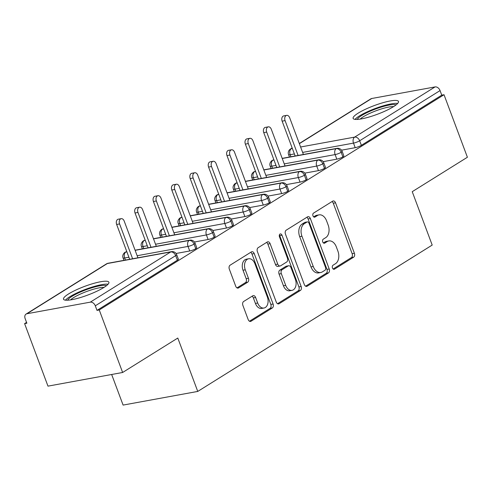 <?xml version="1.0" encoding="UTF-8"?>
<svg xmlns="http://www.w3.org/2000/svg" width="492" height="492" viewBox="0 0 492 492"><rect width="100%" height="100%" fill="white"/><g stroke="black" fill="none" stroke-linecap="round" stroke-linejoin="round"><path stroke-width="0.74" d="M332.469 267.992A2.134 1.433 79.6 0 0 334.117 269.302A2.134 1.433 79.6 0 0 334.468 269.167L353.643 257.193A3.05 2.048 79.6 0 0 354.4 253.263L335.544 202.827A3.05 2.048 79.6 0 0 333.189 200.957A3.05 2.048 79.6 0 0 332.69 201.148L313.515 213.122A2.134 1.433 79.6 0 0 312.986 215.871A2.134 1.433 79.6 0 0 314.634 217.181A2.134 1.433 79.6 0 0 314.978 217.046L317.463 215.496A9.754 6.55 79.6 0 1 319.062 214.869A9.754 6.55 79.6 0 1 326.59 220.859L328.164 225.059A9.754 6.55 79.6 0 1 325.741 237.63L323.256 239.18A2.134 1.433 79.6 0 0 322.727 241.929A2.134 1.433 79.6 0 0 324.376 243.239A2.134 1.433 79.6 0 0 324.726 243.103L327.205 241.554A9.754 6.55 79.6 0 1 328.804 240.932A9.754 6.55 79.6 0 1 336.337 246.916L337.906 251.117A9.754 6.55 79.6 0 1 335.483 263.694L333.004 265.243A2.134 1.433 79.6 0 0 332.469 267.992M68.554 293.952A24.219 4.612 159.5 0 1 93.043 283.583A24.219 4.612 159.5 0 1 108.886 282.242A24.219 4.612 159.5 0 1 103.849 287.494A24.219 4.612 159.5 0 1 79.36 297.863A24.219 4.612 159.5 0 1 63.517 299.204A24.219 4.612 159.5 0 1 68.554 293.952M358.158 113.154A24.219 4.612 159.5 0 1 382.647 102.791A24.219 4.612 159.5 0 1 398.489 101.444A24.219 4.612 159.5 0 1 393.452 106.703A24.219 4.612 159.5 0 1 368.963 117.065A24.219 4.612 159.5 0 1 353.121 118.406A24.219 4.612 159.5 0 1 358.158 113.154M243.651 301.491A3.05 2.048 79.6 0 0 242.894 305.421L248.183 319.572A3.05 2.048 79.6 0 0 250.539 321.442A3.05 2.048 79.6 0 0 251.037 321.245L272.334 307.955A3.05 2.048 79.6 0 0 273.091 304.025L254.235 253.583A3.05 2.048 79.6 0 0 251.879 251.713A3.05 2.048 79.6 0 0 251.381 251.91L230.084 265.206A3.05 2.048 79.6 0 0 229.327 269.136L235.717 286.227A3.05 2.048 79.6 0 0 238.073 288.097A3.05 2.048 79.6 0 0 238.571 287.9L247.685 282.211A3.05 2.048 79.6 0 0 248.442 278.281L245.274 269.807A8.149 5.474 79.6 0 1 248.632 258.774A8.149 5.474 79.6 0 1 254.93 263.78L267.347 296.983A8.149 5.474 79.6 0 1 263.983 308.017A8.149 5.474 79.6 0 1 257.691 303.01L255.619 297.476A3.05 2.048 79.6 0 0 253.263 295.606A3.05 2.048 79.6 0 0 252.765 295.803L243.651 301.491M444.024 94.728L99.255 309.96L122.631 372.481L177.797 338.047L197.753 391.429L432.197 245.071L412.234 191.683L467.4 157.249L444.024 94.728L441.761 95.147L440.057 90.577L359.658 140.767L361.362 145.337L441.761 95.147M304.314 284.53A3.05 2.048 79.6 0 0 306.67 286.399A3.05 2.048 79.6 0 0 307.168 286.209L328.465 272.912A3.05 2.048 79.6 0 0 329.222 268.983L310.366 218.546A3.05 2.048 79.6 0 0 308.01 216.671A3.05 2.048 79.6 0 0 307.512 216.867L286.215 230.164A3.05 2.048 79.6 0 0 285.458 234.094L304.314 284.53M300.403 290.434L279.105 303.73A3.05 2.048 79.6 0 1 278.607 303.921A3.05 2.048 79.6 0 1 276.252 302.051L257.396 251.615A3.05 2.048 79.6 0 1 258.152 247.685L267.267 241.996A3.05 2.048 79.6 0 1 267.765 241.8A3.05 2.048 79.6 0 1 270.12 243.669L277.765 264.124A3.05 2.048 79.6 0 0 280.12 265.994A3.05 2.048 79.6 0 0 280.618 265.803L286.664 262.027A3.05 2.048 79.6 0 0 287.42 258.097L279.462 236.8A2.134 1.433 79.6 0 1 280.342 233.915A2.134 1.433 79.6 0 1 281.984 235.225L301.159 286.504A3.05 2.048 79.6 0 1 300.403 290.434L298.14 290.846L277.531 303.712M111.659 374.486L123.098 405.082L197.753 391.429M299.302 143.498L370.851 98.837A4.656 3.333 58 0 1 371.712 98.505L435.063 86.918A4.656 3.333 58 0 1 440.057 90.577M99.255 309.96L96.998 310.378L95.288 305.809A4.656 3.333 -122 0 0 90.294 302.149L26.949 313.736A4.656 3.333 -122 0 0 26.082 314.068A4.656 3.333 -122 0 0 25.153 318.638L26.863 323.207L24.6 323.619L26.562 322.395M122.631 372.481L47.976 386.14L24.6 323.619M96.998 310.378L177.397 260.182L175.687 255.619L95.288 305.809M90.294 302.149L170.693 251.953A4.656 3.333 -122 0 1 175.687 255.619A4.656 0.886 159.5 0 0 176.659 254.604L178.362 259.173A4.656 0.886 159.5 0 1 177.397 260.182M361.362 145.337A4.656 0.886 159.5 0 1 355.212 147.68L341.54 150.177M195.785 248.706L194.076 244.137A4.656 0.886 159.5 0 0 195.041 243.128L196.751 247.697A4.656 0.886 159.5 0 1 195.785 248.706A4.656 0.886 159.5 0 1 189.727 250.988L176.056 253.491M214.168 237.224L212.464 232.661A4.656 0.886 159.5 0 0 213.43 231.646L215.139 236.215A4.656 0.886 159.5 0 1 214.168 237.224A4.656 0.886 159.5 0 1 208.11 239.512L194.445 242.009M232.556 225.748L230.853 221.179A4.656 0.886 159.5 0 0 231.818 220.17L233.528 224.739A4.656 0.886 159.5 0 1 232.556 225.748A4.656 0.886 159.5 0 1 226.498 228.03L212.827 230.533M250.945 214.266L249.235 209.703A4.656 0.886 159.5 0 0 250.207 208.688L251.916 213.257A4.656 0.886 159.5 0 1 250.945 214.266A4.656 0.886 159.5 0 1 244.887 216.554L231.215 219.051M269.333 202.79L267.623 198.221A4.656 0.886 159.5 0 0 268.595 197.212L270.299 201.782A4.656 0.886 159.5 0 1 269.333 202.79A4.656 0.886 159.5 0 1 263.275 205.072L249.604 207.575M287.722 191.308L286.012 186.745A4.656 0.886 159.5 0 0 286.984 185.73L288.687 190.299A4.656 0.886 159.5 0 1 287.722 191.308A4.656 0.886 159.5 0 1 281.664 193.596L267.992 196.093M306.11 179.832L304.4 175.263A4.656 0.886 159.5 0 0 305.372 174.254L307.076 178.824A4.656 0.886 159.5 0 1 306.11 179.832A4.656 0.886 159.5 0 1 300.052 182.114L286.381 184.617M324.499 168.35L322.789 163.787A4.656 0.886 159.5 0 0 323.754 162.772L325.464 167.342A4.656 0.886 159.5 0 1 324.499 168.35A4.656 0.886 159.5 0 1 318.441 170.638L304.769 173.135M342.881 156.874L341.177 152.305A4.656 0.886 159.5 0 0 342.143 151.296L343.853 155.859A4.656 0.886 159.5 0 1 342.881 156.874A4.656 0.886 159.5 0 1 336.823 159.156L323.158 161.659M273.989 160.023L272.832 160.232A4.656 3.333 -122 0 0 271.971 160.564A4.656 3.333 -122 0 0 271.873 160.626C269.985 162.348 269.413 164.168 270.163 166.087A4.656 0.886 -20.5 0 0 271.768 166.179L272.537 168.239M336.823 159.156L335.12 154.593A4.656 0.886 159.5 0 0 341.177 152.305A4.656 3.333 -122 0 0 336.184 148.645L282.236 158.51M255.6 171.499L254.45 171.708A4.656 3.333 -122 0 0 253.583 172.04A4.656 3.333 -122 0 0 253.485 172.108C251.597 173.83 251.025 175.65 251.775 177.569A4.656 0.886 -20.5 0 0 253.38 177.655L254.155 179.721M318.441 170.638L316.731 166.068A4.656 0.886 159.5 0 0 322.789 163.787A4.656 3.333 -122 0 0 317.795 160.121L263.847 169.992M237.212 182.981L236.062 183.19A4.656 3.333 -122 0 0 235.194 183.522A4.656 3.333 -122 0 0 235.102 183.584C233.208 185.306 232.636 187.126 233.386 189.045A4.656 0.886 -20.5 0 0 234.992 189.137L235.766 191.197M300.052 182.114L298.343 177.55A4.656 0.886 159.5 0 0 304.4 175.263A4.656 3.333 -122 0 0 299.407 171.603L245.459 181.468M218.823 194.457L217.673 194.666A4.656 3.333 -122 0 0 216.806 194.998A4.656 3.333 -122 0 0 216.714 195.066C214.82 196.788 214.248 198.608 215.004 200.527A4.656 0.886 -20.5 0 0 216.603 200.613L217.378 202.679M281.664 193.596L279.954 189.026A4.656 0.886 159.5 0 0 286.012 186.745A4.656 3.333 -122 0 0 281.018 183.079L227.07 192.95M200.435 205.939L199.285 206.148A4.656 3.333 -122 0 0 198.417 206.48A4.656 3.333 -122 0 0 198.325 206.542C196.431 208.264 195.865 210.084 196.615 212.003A4.656 0.886 -20.5 0 0 198.221 212.095L198.989 214.155M263.275 205.072L261.566 200.508A4.656 0.886 159.5 0 0 267.623 198.221A4.656 3.333 -122 0 0 262.63 194.561L208.682 204.426M182.046 217.415L180.896 217.624A4.656 3.333 -122 0 0 180.035 217.956A4.656 3.333 -122 0 0 179.937 218.024C178.042 219.746 177.477 221.566 178.227 223.485A4.656 0.886 -20.5 0 0 179.832 223.571L180.601 225.637M244.887 216.554L243.177 211.984A4.656 0.886 159.5 0 0 249.235 209.703A4.656 3.333 -122 0 0 244.241 206.037L190.299 215.908M163.664 228.897L162.508 229.106A4.656 3.333 -122 0 0 161.647 229.438A4.656 3.333 -122 0 0 161.548 229.5C159.66 231.222 159.088 233.042 159.838 234.961A4.656 0.886 -20.5 0 0 161.444 235.053L162.212 237.113M226.498 228.03L224.795 223.466A4.656 0.886 159.5 0 0 230.853 221.179A4.656 3.333 -122 0 0 225.859 217.519L171.911 227.384M145.275 240.373L144.119 240.582A4.656 3.333 -122 0 0 143.258 240.914A4.656 3.333 -122 0 0 143.16 240.982C141.272 242.704 140.7 244.524 141.45 246.443A4.656 0.886 -20.5 0 0 143.055 246.529L143.824 248.595M208.11 239.512L206.406 234.942A4.656 0.886 159.5 0 0 212.464 232.661A4.656 3.333 -122 0 0 207.47 228.995L153.522 238.866M126.887 251.855L125.737 252.064A4.656 3.333 -122 0 0 124.87 252.396A4.656 3.333 -122 0 0 124.771 252.458C122.883 254.179 122.311 256 123.061 257.919A4.656 0.886 -20.5 0 0 124.667 258.011L125.442 260.071M189.727 250.988L188.018 246.424A4.656 0.886 159.5 0 0 194.076 244.137A4.656 3.333 -122 0 0 189.082 240.477L135.134 250.342M328.804 240.932L326.54 241.344A9.754 6.55 79.6 0 0 324.941 241.972L327.205 241.554M323.398 242.931L324.941 241.972M319.062 214.869L316.799 215.281A9.754 6.55 79.6 0 0 315.2 215.908L317.463 215.496M313.656 216.874L315.2 215.908M333.146 268.995L351.38 257.605A3.05 2.048 79.6 0 0 352.137 253.675L333.281 203.239A3.05 2.048 79.6 0 0 332.002 201.579M305.6 286.19L326.202 273.324A3.05 2.048 79.6 0 0 326.965 269.395L308.103 218.958A3.05 2.048 79.6 0 0 306.823 217.298M325.015 270.225A2.134 1.433 79.6 0 0 325.544 267.476L308.994 223.202A2.134 1.433 79.6 0 0 307.346 221.892A2.134 1.433 79.6 0 0 306.996 222.033L304.376 223.663A9.754 6.55 79.6 0 0 301.953 236.234L313.269 266.498A9.754 6.55 79.6 0 0 320.802 272.488A9.754 6.55 79.6 0 0 322.395 271.861L325.015 270.225M307.346 221.892L305.083 222.31A2.134 1.433 79.6 0 0 304.733 222.445L306.996 222.033M320.802 272.488L318.539 272.9A9.754 6.55 79.6 0 1 311.005 266.916L299.69 236.652A9.754 6.55 79.6 0 1 302.113 224.075L304.733 222.445M280.12 265.994L277.857 266.412A3.05 2.048 79.6 0 1 275.502 264.542L267.857 244.081A3.05 2.048 79.6 0 0 266.572 242.427M298.14 290.846A3.05 2.048 79.6 0 0 298.896 286.916L279.727 235.637A2.134 1.433 79.6 0 0 279.364 234.967M285.704 285.354A8.149 5.474 79.6 0 0 291.996 290.354A8.149 5.474 79.6 0 0 295.36 279.321L290.981 267.623A3.05 2.048 79.6 0 0 288.632 265.754A3.05 2.048 79.6 0 0 288.134 265.951L282.082 269.727A3.05 2.048 79.6 0 0 281.326 273.65L285.704 285.354L283.441 285.766A8.149 5.474 79.6 0 0 289.733 290.772L291.996 290.354M288.632 265.754L286.369 266.166A3.05 2.048 79.6 0 0 285.87 266.363L288.134 265.951M283.441 285.766L279.062 274.069A3.05 2.048 79.6 0 1 279.825 270.139L285.87 266.363M263.983 308.017L261.719 308.429A8.149 5.474 79.6 0 1 255.428 303.429L253.355 297.894A3.05 2.048 79.6 0 0 252.076 296.233M248.632 258.774L246.375 259.186A8.149 5.474 79.6 0 0 243.011 270.219L245.274 269.807M236.996 287.888L245.422 282.629A3.05 2.048 79.6 0 0 246.178 278.7L243.011 270.219M249.469 321.233L270.071 308.367A3.05 2.048 79.6 0 0 270.828 304.437L251.972 254.001A3.05 2.048 79.6 0 0 250.692 252.341M285.077 120.614L282.137 121.155A3.881 2.608 -100.4 0 1 283.736 115.903L286.676 115.362A3.881 2.608 79.6 0 0 285.077 120.614L298.103 155.454M303.404 154.482L289.671 117.748A3.881 2.608 79.6 0 0 286.676 115.362M282.137 121.155L295.157 155.989M266.689 132.096L263.749 132.631A3.881 2.608 -100.4 0 1 265.348 127.379L268.288 126.844A3.881 2.608 79.6 0 0 266.689 132.096L279.714 166.929M285.022 165.958L271.283 129.224A3.881 2.608 79.6 0 0 268.288 126.844M263.749 132.631L276.768 167.471M248.3 143.572L245.36 144.113A3.881 2.608 -100.4 0 1 246.959 138.861L249.899 138.32A3.881 2.608 79.6 0 0 248.3 143.572L261.326 178.412M266.633 177.44L252.9 140.706A3.881 2.608 79.6 0 0 249.899 138.32M245.36 144.113L258.386 178.947M229.912 155.054L226.972 155.589A3.881 2.608 -100.4 0 1 228.571 150.337L231.511 149.802A3.881 2.608 79.6 0 0 229.912 155.054L242.937 189.887M248.245 188.916L234.512 152.182A3.881 2.608 79.6 0 0 231.511 149.802M226.972 155.589L239.998 190.429M211.523 166.53L208.583 167.071A3.881 2.608 -100.4 0 1 210.182 161.819L213.128 161.278A3.881 2.608 79.6 0 0 211.523 166.53L224.549 201.369M229.856 200.398L216.123 163.664A3.881 2.608 79.6 0 0 213.128 161.278M208.583 167.071L221.609 201.905M357.278 119.421A20.953 3.991 159.5 0 1 361.602 115.577A20.953 3.991 159.5 0 1 381.251 107.072A20.953 3.991 159.5 0 1 396.017 104.931M393.612 106.598A19.403 3.696 -20.5 0 0 363.268 116.795A19.403 3.696 -20.5 0 0 360.187 119.095M397.684 103.425A24.059 4.582 -20.5 0 0 359.338 115.989A24.059 4.582 -20.5 0 0 355.027 119.371M67.675 300.212A20.953 3.991 159.5 0 1 71.998 296.368A20.953 3.991 159.5 0 1 91.647 287.863A20.953 3.991 159.5 0 1 106.413 285.729M104.009 287.396A19.403 3.696 -20.5 0 0 73.665 297.592A19.403 3.696 -20.5 0 0 70.584 299.892M108.08 284.216A24.059 4.582 -20.5 0 0 69.735 296.787A24.059 4.582 -20.5 0 0 65.418 300.169M193.141 178.012L190.195 178.547A3.881 2.608 -100.4 0 1 191.8 173.295L194.74 172.76A3.881 2.608 79.6 0 0 193.141 178.012L206.16 212.845M211.468 211.874L197.735 175.14A3.881 2.608 79.6 0 0 194.74 172.76M190.195 178.547L203.221 213.387M174.752 189.488L171.806 190.029A3.881 2.608 -100.4 0 1 173.412 184.777L176.351 184.236A3.881 2.608 79.6 0 0 174.752 189.488L187.772 224.327M193.079 223.356L179.346 186.622A3.881 2.608 79.6 0 0 176.351 184.236M171.806 190.029L184.832 224.862M156.364 200.97L153.424 201.505A3.881 2.608 -100.4 0 1 155.023 196.253L157.963 195.718A3.881 2.608 79.6 0 0 156.364 200.97L169.389 235.803M174.691 234.832L160.958 198.098A3.881 2.608 79.6 0 0 157.963 195.718M153.424 201.505L166.444 236.345M137.975 212.446L135.036 212.987A3.881 2.608 -100.4 0 1 136.635 207.735L139.574 207.193A3.881 2.608 79.6 0 0 137.975 212.446L151.001 247.285M156.308 246.314L142.569 209.58A3.881 2.608 79.6 0 0 139.574 207.193M135.036 212.987L148.055 247.82M119.587 223.928L116.647 224.463A3.881 2.608 -100.4 0 1 118.246 219.211L121.186 218.676A3.881 2.608 79.6 0 0 119.587 223.928L132.612 258.761M137.92 257.79L124.187 221.056A3.881 2.608 79.6 0 0 121.186 218.676M116.647 224.463L129.673 259.302M333.742 269.296L334.468 269.167M314.259 217.175L314.978 217.046M324 243.239L324.726 243.103M371.712 98.505L299.364 143.67M292.223 148.129L291.313 148.695L292.359 148.504M300.606 146.997L354.658 137.108L435.063 86.918M355.212 147.68L353.502 143.111A4.656 3.13 79.6 0 1 354.658 137.108A4.656 3.333 58 0 1 359.658 140.767A4.656 0.886 159.5 0 1 353.502 143.111L302.635 152.415M292.156 147.963L290.452 149.027A4.656 3.333 58 0 1 291.313 148.695A4.656 3.13 79.6 0 0 290.157 154.697L290.932 156.763M108.111 263.245A4.656 4.656 0 0 0 106.481 263.872A4.656 3.333 -122 0 1 107.348 263.54A4.656 3.13 79.6 0 1 108.111 263.245L171.456 251.658A4.656 3.13 79.6 0 0 170.693 251.953L107.348 263.54L26.949 313.736M294.388 153.928L290.157 154.697A4.656 0.886 -20.5 0 1 288.552 154.611L289.462 157.034M271.971 160.564A4.656 4.656 0 0 1 273.601 159.931A4.656 3.13 79.6 0 0 272.832 160.232A4.656 3.13 79.6 0 0 271.768 166.173L276 165.404M282.18 158.363L336.946 148.344A4.656 3.13 79.6 0 0 336.184 148.645A4.656 3.13 79.6 0 0 335.113 154.586L284.247 163.891M263.792 169.845L318.558 159.826A4.656 3.13 79.6 0 0 317.795 160.121A4.656 3.13 79.6 0 0 316.725 166.068L265.858 175.373M257.611 176.88L253.38 177.655A4.656 3.13 79.6 0 1 254.45 171.708A4.656 3.13 79.6 0 1 255.213 171.413A4.656 4.656 0 0 0 253.583 172.04M245.403 181.32L300.169 171.302A4.656 3.13 79.6 0 0 299.407 171.603A4.656 3.13 79.6 0 0 298.343 177.544L247.47 186.849M239.223 188.362L234.992 189.131A4.656 3.13 79.6 0 1 236.062 183.19A4.656 3.13 79.6 0 1 236.824 182.889A4.656 4.656 0 0 0 235.194 183.522M227.015 192.803L281.781 182.784A4.656 3.13 79.6 0 0 281.018 183.079A4.656 3.13 79.6 0 0 279.954 189.026L229.081 198.331M220.834 199.838L216.609 200.613A4.656 3.13 79.6 0 1 217.673 194.666A4.656 3.13 79.6 0 1 218.436 194.371A4.656 4.656 0 0 0 216.806 194.998M261.566 200.508L210.699 209.807M202.446 211.32L198.221 212.089A4.656 3.13 79.6 0 1 199.285 206.148A4.656 3.13 79.6 0 1 200.047 205.847A4.656 4.656 0 0 0 198.417 206.48M190.244 215.76L245.004 205.742A4.656 3.13 79.6 0 0 244.241 206.037A4.656 3.13 79.6 0 0 243.177 211.984L192.31 221.289M184.063 222.796L179.832 223.571A4.656 3.13 79.6 0 1 180.896 217.624A4.656 3.13 79.6 0 1 181.659 217.329A4.656 4.656 0 0 0 180.035 217.956M171.856 227.236L226.621 217.218A4.656 3.13 79.6 0 0 225.859 217.519A4.656 3.13 79.6 0 0 224.789 223.46L173.922 232.765M165.675 234.278L161.444 235.053A4.656 3.13 79.6 0 1 162.508 229.106A4.656 3.13 79.6 0 1 163.27 228.805A4.656 4.656 0 0 0 161.647 229.438M153.467 238.718L208.233 228.7A4.656 3.13 79.6 0 0 207.47 228.995A4.656 3.13 79.6 0 0 206.4 234.942L155.534 244.247M147.286 245.754L143.055 246.529A4.656 3.13 79.6 0 1 144.119 240.582A4.656 3.13 79.6 0 1 144.888 240.287A4.656 4.656 0 0 0 143.258 240.914M135.079 250.194L189.844 240.176A4.656 3.13 79.6 0 0 189.082 240.477A4.656 3.13 79.6 0 0 188.012 246.418L137.145 255.723M128.898 257.236L124.667 258.011A4.656 3.13 79.6 0 1 125.737 252.064A4.656 3.13 79.6 0 1 126.499 251.763A4.656 4.656 0 0 0 124.87 252.396M208.626 204.278L263.392 194.26A4.656 3.13 79.6 0 0 262.63 194.561A4.656 3.13 79.6 0 0 261.566 200.502M333.281 203.239L335.544 202.827M352.137 253.675L354.4 253.263M351.38 257.605L353.643 257.193M308.103 218.958L310.366 218.546M326.965 269.395L329.222 268.983M326.202 273.324L328.465 272.912M306.135 286.393L307.168 286.209M302.113 224.075L304.376 223.663M299.69 236.652L301.953 236.234M311.005 266.916L313.269 266.498M278.066 303.915L279.105 303.73M267.857 244.081L270.12 243.669M275.502 264.542L277.765 264.124M279.727 235.637L281.984 235.225M298.896 286.916L301.159 286.504M279.825 270.139L282.082 269.727M279.062 274.069L281.326 273.65M253.355 297.894L255.619 297.476M255.428 303.429L257.691 303.01M246.178 278.7L248.442 278.281M245.422 282.629L247.685 282.211M237.538 288.091L238.571 287.9M251.972 254.001L254.235 253.583M270.828 304.437L273.091 304.025M270.071 308.367L272.334 307.955M250.004 321.436L251.037 321.245M106.481 263.872L26.082 314.068M273.601 159.931L273.933 159.869M342.143 151.296A4.656 4.656 0 0 0 336.946 148.344M290.452 149.027A4.656 4.656 0 0 0 288.552 154.611M255.213 171.413L255.545 171.351M323.754 162.772A4.656 4.656 0 0 0 318.558 159.826M270.163 166.087L271.067 168.51M236.824 182.889L237.156 182.827M305.372 174.254A4.656 4.656 0 0 0 300.169 171.302M251.775 177.569L252.685 179.992M218.436 194.371L218.768 194.309M286.984 185.73A4.656 4.656 0 0 0 281.781 182.784M233.386 189.045L234.297 191.468M200.047 205.847L200.379 205.785M268.595 197.212A4.656 4.656 0 0 0 263.392 194.26M215.004 200.527L215.908 202.95M181.659 217.329L181.991 217.267M250.207 208.688A4.656 4.656 0 0 0 245.004 205.742M196.615 212.003L197.52 214.426M163.27 228.805L163.608 228.743M231.818 220.17A4.656 4.656 0 0 0 226.621 217.218M178.227 223.485L179.131 225.908M144.888 240.287L145.22 240.225M213.43 231.646A4.656 4.656 0 0 0 208.233 228.7M159.838 234.961L160.743 237.384M126.499 251.763L126.831 251.707M195.041 243.128A4.656 4.656 0 0 0 189.844 240.176M141.45 246.443L142.354 248.866M176.659 254.604A4.656 4.656 0 0 0 171.456 251.658M123.061 257.919L123.972 260.342"/></g></svg>
